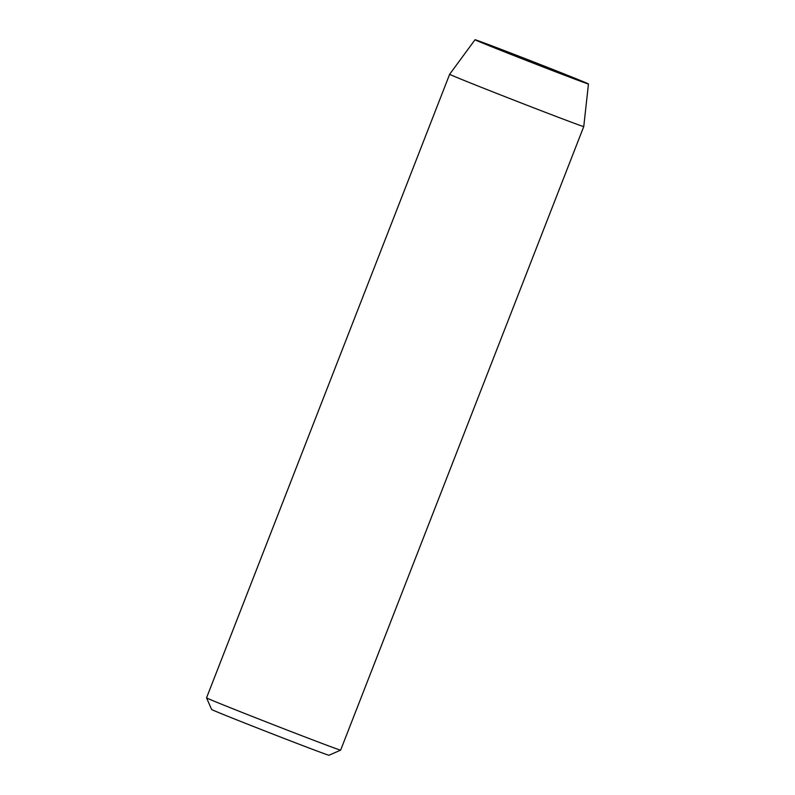 <?xml version="1.0" encoding="UTF-8"?>
<svg xmlns="http://www.w3.org/2000/svg" width="795" height="795" viewBox="0 0 795 795"><rect width="100%" height="100%" fill="white"/><g stroke="black" fill="none" stroke-linecap="round" stroke-linejoin="round"><path stroke-width="1.19" d="M340.638 750.142L328.991 755.25A62.974 0.656 -158.7 0 1 281.182 737.303A62.974 0.656 -158.7 0 1 215.982 711.455A62.974 0.656 -158.7 0 1 211.649 709.498L206.541 697.851A71.967 0.755 21.3 0 0 206.541 697.851A71.967 0.755 21.3 0 0 211.49 700.087A71.967 0.755 21.3 0 0 286.001 729.621A71.967 0.755 21.3 0 0 340.638 750.142A71.967 0.755 21.3 0 0 340.648 750.132L583.759 126.564A71.967 0.755 -158.7 0 1 529.46 106.192A71.967 0.755 -158.7 0 1 454.611 76.519A71.967 0.755 -158.7 0 1 449.652 74.273L206.541 697.841M479.206 41.648A60.877 0.636 -158.7 0 1 475.022 39.75A60.877 0.636 -158.7 0 1 521.033 57.021A60.877 0.636 -158.7 0 1 584.275 82.084A60.877 0.636 -158.7 0 1 588.459 83.982A60.877 0.636 -158.7 0 1 542.607 66.78A60.877 0.636 -158.7 0 1 479.206 41.648M555.486 70.755L493.387 46.855L546.344 67.992L570.094 76.886L555.486 70.755L555.258 71.331M516.859 56.445L517.138 55.739M475.022 39.75L449.652 74.273M588.459 83.982L583.759 126.564"/></g></svg>
